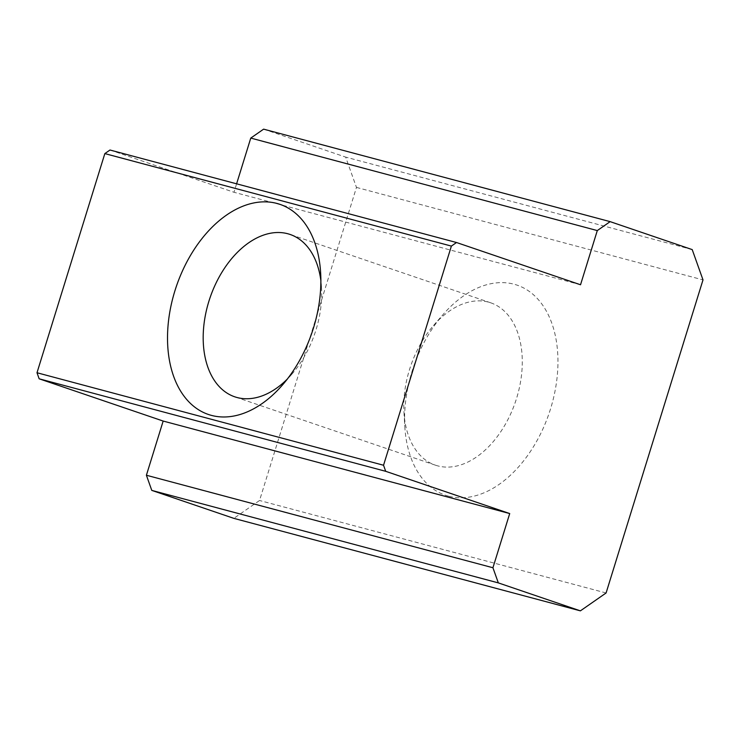 <?xml version="1.0" encoding="UTF-8"?>
<svg xmlns="http://www.w3.org/2000/svg" width="740" height="740" viewBox="0 0 740 740"><rect width="100%" height="100%" fill="white"/><g stroke="black" fill="none" stroke-linecap="round" stroke-linejoin="round"><path stroke-width="0.56" stroke-dasharray="3.7 2.78" d="M448.468 496.161A110.991 71.641 108.8 0 1 404.826 426.841A110.991 71.641 108.8 0 1 443.103 314.5A110.991 71.641 108.8 0 1 557.895 357.513A110.991 71.641 108.8 0 1 448.468 496.161M437.692 465.867A85.766 55.361 108.8 0 1 435.379 465.164A85.766 55.361 108.8 0 1 403.966 412.3A85.766 55.361 108.8 0 1 433.548 325.489A85.766 55.361 108.8 0 1 488.382 302.096A85.766 55.361 108.8 0 1 490.694 302.799A85.766 55.361 108.8 0 1 516.03 400.062A85.766 55.361 108.8 0 1 437.692 465.867M109.983 150.017L233.988 192.271L236.606 183.816M580.53 284.761L233.988 192.271M287.333 379.046A85.766 55.361 -71.2 0 0 291.921 374.125A85.766 55.361 -71.2 0 0 321.493 287.314A85.766 55.361 -71.2 0 0 320.864 280.617M263.616 129.149L345.682 157.111L356.458 187.405L259.546 500.49L233.849 518.361M606.088 592.981L259.546 500.49M356.458 187.405L703 279.896M692.215 249.602L345.682 157.111M403.966 412.3L404.826 426.841M433.548 325.489L443.103 314.5M490.694 302.799L290.089 234.451M435.379 465.164L234.765 396.816M321.493 287.314L320.633 272.773M291.921 374.125L282.356 385.115"/><path stroke-width="1.11" d="M509.712 513.56L385.697 471.306L39.155 378.806L163.17 421.06L509.712 513.56L492.933 567.746L498.325 582.889L151.783 490.398L233.849 518.361L580.391 610.851L498.325 582.889M385.697 471.306L383.542 465.247L37 372.747L104.84 153.596L109.983 150.017L456.515 242.517L580.53 284.761L597.3 230.575L250.768 138.084L236.606 183.816M597.3 230.575L610.149 221.639L692.215 249.602L703 279.896L606.088 592.981L580.391 610.851M383.542 465.247L451.382 246.087L456.515 242.517M320.864 280.617A85.766 55.361 -71.2 0 0 290.089 234.451A85.766 55.361 -71.2 0 0 287.777 233.748A85.766 55.361 -71.2 0 0 209.439 299.552A85.766 55.361 -71.2 0 0 234.765 396.816A85.766 55.361 -71.2 0 0 287.333 379.046M276.991 203.454A110.991 71.641 -71.2 0 0 167.573 342.102A110.991 71.641 -71.2 0 0 282.356 385.115A110.991 71.641 -71.2 0 0 320.633 272.773A110.991 71.641 -71.2 0 0 276.991 203.454M451.382 246.087L104.84 153.596M37 372.747L39.155 378.806M163.17 421.06L146.4 475.247L151.783 490.398M610.149 221.639L263.616 129.149L250.768 138.084M146.4 475.247L492.933 567.746"/></g></svg>
